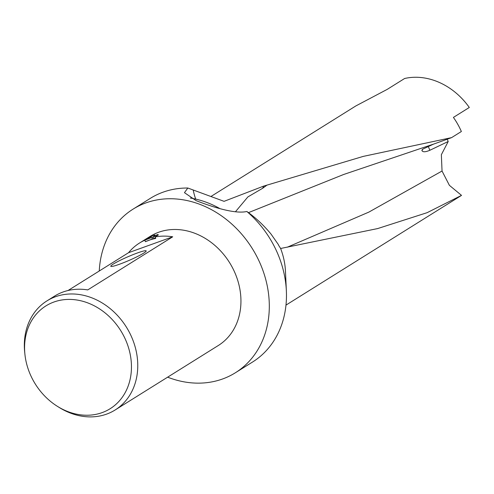 <?xml version="1.0" encoding="UTF-8"?>
<svg xmlns="http://www.w3.org/2000/svg" width="494" height="494" viewBox="0 0 494 494"><rect width="100%" height="100%" fill="white"/><g stroke="black" fill="none" stroke-linecap="round" stroke-linejoin="round"><path stroke-width="0.74" d="M99.263 270.996A96.491 80.182 58 0 1 133.09 209.123L150.256 198.39A96.491 80.182 58 0 1 163.106 192.16A96.491 80.182 58 0 1 187.813 188.016L224.066 201.336L263.629 186.121L363.269 156.388L451.572 137.635L459.846 132.46A65.937 54.791 58 0 1 459.846 132.466L461.365 131.515A65.937 54.791 -122 0 0 453.412 117.405L469.3 107.476A65.937 54.791 -122 0 0 404.623 78.497L387.222 89.371L355.841 105.938L210.913 196.513M133.09 209.123A96.491 80.182 58 0 1 145.94 202.886A96.491 80.182 58 0 1 256.503 255.892A96.491 80.182 58 0 1 235.366 372.772A96.491 80.182 58 0 1 222.516 379.003A96.491 80.182 58 0 1 167.639 377.169M285.983 305.107L460.278 196.18A65.937 54.791 -122 0 0 461.52 195.377L427.131 212.673L377.675 228.568L280.617 248.482L278.727 245.475A69.802 58.008 -122 0 0 278.215 244.357L270.978 234.008C263.586 225.122 255.552 217.619 246.864 211.494A96.491 80.182 58 0 1 286.366 290.91A96.491 80.182 58 0 1 252.533 362.046L235.366 372.772M246.864 211.494L246.463 211.574C234.366 214.13 211.803 206.733 196.198 200.688L184.46 192.672L187.813 188.016M280.617 248.482A65.937 54.791 58 0 1 285.464 271.274L286.366 290.91M53.963 302.007A60.614 50.369 58 0 1 125.742 340.156A60.614 50.369 58 0 1 102.067 412.638A60.614 50.369 58 0 1 57.44 406.364A60.614 50.369 58 0 1 24.916 354.328A60.614 50.369 58 0 1 53.963 302.007M24.916 354.328L24.7 352.247A64.325 53.457 58 0 1 46.961 300.877A64.325 53.457 58 0 1 55.526 296.721A64.325 53.457 58 0 1 129.23 332.061A64.325 53.457 58 0 1 115.145 409.977A64.325 53.457 58 0 1 106.574 414.133A64.325 53.457 58 0 1 59.212 407.47L57.44 406.364M137.585 252.903A19.297 1.902 156.5 0 1 146.168 251.106A19.297 1.902 156.5 0 1 119.375 264.284A19.297 1.902 156.5 0 1 110.946 266.427A19.297 1.902 156.5 0 1 118.677 261.085A19.297 1.902 156.5 0 1 137.585 252.903M155.085 236.972L155.727 238.448A62.719 52.117 -122 0 0 145.421 241.69L144.779 240.214L151.763 237.472L145.131 239.596L153.677 235.385L155.06 234.94L153.004 237.262L157.37 234.533L158.426 234.866L155.085 236.972A64.325 53.457 58 0 1 172.715 236.805L87.741 289.91A64.325 53.457 -122 0 0 63.115 291.979A64.325 53.457 -122 0 0 54.544 296.134L46.961 300.877M68.03 290.515L128.557 252.693A64.325 53.457 58 0 1 139.518 243.036L150.139 236.398A64.325 53.457 58 0 1 158.704 232.242A64.325 53.457 58 0 1 232.408 267.575A64.325 53.457 58 0 1 218.323 345.497L115.145 409.977M447.212 139.203L448.212 141.488L441.358 154.702L442.044 171.029L449.386 185.324L461.52 195.377M155.382 237.651L153.646 238.732L153.004 237.262M153.041 237.342L151.917 237.824M151.763 237.472L152.405 238.942L145.421 241.69M157.716 235.323L157.37 234.533M139.518 243.036A64.325 53.457 58 0 1 144.779 240.214M128.557 252.693L172.715 236.805M190.314 198.045A93.273 77.509 58 0 1 219.954 208.635M451.572 137.635L433.51 144.137L422.876 149.089L421.925 150.559C422.802 152.251 425.458 152.152 429.891 150.262L448.212 141.488M235.428 211.778L247.883 196.915L262.678 188.263L267.038 185.077M429.891 150.262L428.218 146.415M442.044 171.029L368.894 212.087L287.261 247.222M433.51 144.137L343.663 174.481L248.426 212.661M193.265 190.252A61.793 38.236 103.3 0 0 195.71 199.094M262.678 188.263A61.793 38.236 103.3 0 0 263.629 186.121M421.925 150.559A45.028 4.434 156.5 0 1 422.592 149.262M377.675 228.568L377.046 228.734"/></g></svg>
